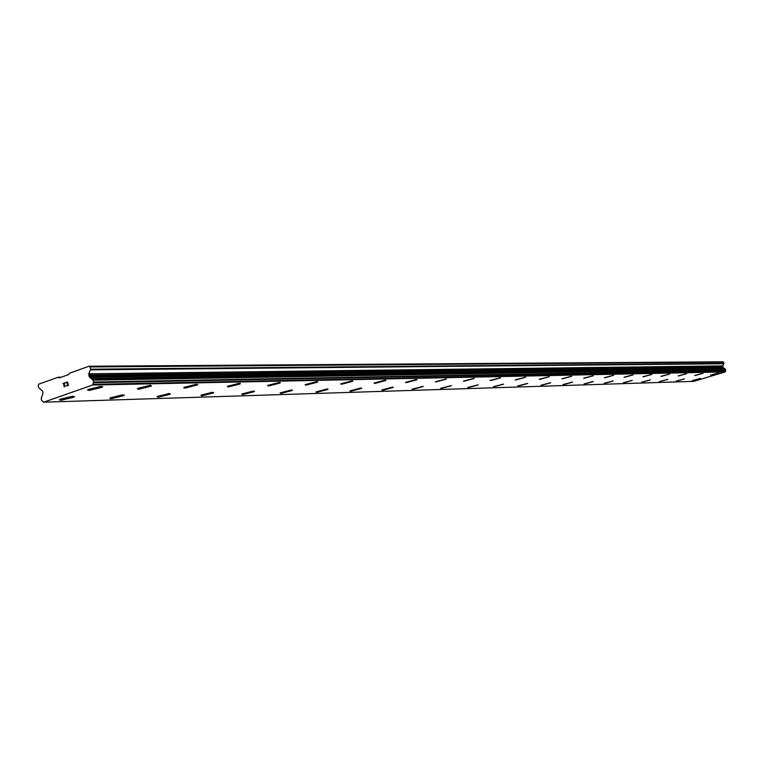 <?xml version="1.0" encoding="UTF-8"?>
<svg xmlns="http://www.w3.org/2000/svg" width="764" height="764" viewBox="0 0 764 764"><rect width="100%" height="100%" fill="white"/><g stroke="black" fill="none" stroke-linecap="round" stroke-linejoin="round"><path stroke-width="1.15" d="M700.445 378.409L692.308 380.587M692.585 380.644L700.435 378.466L692.585 380.644M684.458 378.868L676.15 381.083M676.446 381.141L684.439 378.925L676.446 381.141M667.784 379.355L659.303 381.599M659.628 381.666L667.765 379.412L659.628 381.666M650.384 379.851L641.731 382.143M642.075 382.21L650.365 379.918L642.075 382.21M632.21 380.367L623.367 382.707M623.73 382.783L632.181 380.443L623.73 382.783M613.215 380.911L604.171 383.299M604.563 383.375L613.186 380.997L604.563 383.375M593.332 381.484L584.078 383.91M584.498 383.996L593.294 381.58L584.498 383.996M572.494 382.086L563.03 384.559M563.479 384.655L572.456 382.191L563.479 384.655M550.643 382.716L540.95 385.237M541.437 385.333L550.596 382.831L541.437 385.333M527.704 383.375L517.763 385.944M518.288 386.059L527.647 383.499L518.288 386.059M503.581 384.072L493.382 386.699M493.955 386.813L503.514 384.206L493.955 386.813M478.188 384.798L467.721 387.482M468.332 387.606L478.102 384.961L468.332 387.606M451.419 385.572L440.656 388.313M441.334 388.446L451.323 385.753L441.334 388.446M423.161 386.393L412.092 389.182M412.827 389.334L412.216 389L423.046 386.584L412.827 389.334M393.288 387.252L381.895 390.108M382.688 390.27L382.029 389.898L392.505 387.109L393.154 387.472L382.688 390.27M361.658 388.169L349.902 391.082M350.781 391.263L350.074 390.843L360.799 388.007L361.496 388.418L350.781 391.263M328.1 389.143L315.971 392.123M316.936 392.314L316.172 391.846L327.164 388.962L327.918 389.42L316.936 392.314M292.45 390.175L280.971 393.431L280.14 392.897L291.418 389.974L292.23 390.499L280.961 393.412L280.149 392.906M254.498 391.273L242.685 394.616L241.796 394.014L253.362 391.063L254.231 391.646L242.675 394.606L241.796 394.033M213.691 392.868L201.839 395.867L200.884 395.208L212.755 392.209L213.691 392.868L201.839 395.886L200.884 395.227M170.353 394.186L158.177 397.242L157.145 396.497L169.331 393.45L170.343 394.167L158.177 397.223L157.145 396.478M124.351 395.064L111.391 398.684L109.806 398.388M111.401 398.703L110.274 397.853L122.794 394.768L123.902 395.609L111.401 398.703M74.538 396.526L61.139 400.24L59.363 399.906M61.149 400.26L59.926 399.305L72.8 396.191L73.993 397.137L61.149 400.26M718.762 372.918L710.577 375.105M710.845 375.162L718.743 372.966L710.845 375.162M703.081 373.262L694.734 375.496M695.02 375.554L703.061 373.319L695.02 375.554M686.731 373.625L678.203 375.898M678.508 375.964L686.712 373.682L678.508 375.964M669.656 373.997L660.956 376.308M661.28 376.385L669.636 374.064L661.28 376.385M651.826 374.398L642.935 376.748M643.288 376.824L651.807 374.465L643.288 376.824M633.184 374.809L624.092 377.206M624.465 377.292L633.155 374.885L624.465 377.292M613.664 375.239L604.362 377.683M604.763 377.769L613.626 375.325L604.763 377.769M593.208 375.687L583.686 378.19M584.126 378.285L593.17 375.792L584.126 378.285M571.749 376.165L561.998 378.715M562.466 378.81L571.701 376.27L562.466 378.81M549.211 376.662L539.212 379.259M539.718 379.374L549.154 376.786L539.718 379.374M525.508 377.187L515.251 379.842M515.795 379.956L525.441 377.33L515.795 379.956M500.544 377.741L490.02 380.453M490.612 380.577L500.468 377.893L490.612 380.577M474.224 378.323L463.404 381.093M464.054 381.236L474.129 378.495L464.054 381.236M446.434 378.944L435.299 381.771M436.005 381.924L446.319 379.135L436.005 381.924M417.039 379.593L405.579 382.487M406.343 382.649L405.713 382.277L416.294 379.45L416.905 379.823L406.343 382.649M385.906 380.291L374.093 383.241M374.933 383.423L374.255 383.003L385.085 380.128L385.744 380.539L374.933 383.423M352.863 381.026L340.668 384.044M341.594 384.244L340.868 383.776L351.965 380.844L352.681 381.312L341.594 384.244M317.748 381.809L305.142 384.894M306.154 385.113L305.371 384.588L316.754 381.608L317.528 382.134L306.154 385.113M280.34 382.649L268.412 386.021L267.572 385.428L279.252 382.43L280.082 383.022L268.422 386.04L267.572 385.448M240.421 383.547L228.14 387.033L227.223 386.336L239.208 383.299L240.106 383.967L228.14 387.014L227.233 386.355M197.733 384.502L185.06 388.074L183.685 387.797M185.06 388.093L184.076 387.329L196.386 384.235L197.351 384.989L185.06 388.093M151.501 386.087L138.876 389.22L137.816 388.36L150.451 385.228L151.501 386.087L138.876 389.201L137.339 388.905M102.768 386.651L89.235 390.423L87.516 390.079M89.235 390.442L88.089 389.459L101.077 386.307L102.214 387.281L89.235 390.442M68.149 385.323L67.815 383.881L68.149 385.323L66.678 385.849L68.149 385.323M67.815 383.881L67.012 384.168L67.815 383.881M66.955 383.929L67.757 383.643L66.955 383.929M67.757 383.643L67.423 382.201L67.757 383.643M67.423 382.201L65.952 382.726L67.423 382.201M67.566 381.895L65.895 382.477L67.557 381.895L68.397 385.505L66.735 386.087M65.37 385.581L64.472 386.89M63.727 385.629L63.975 384.808L63.737 385.629M63.975 384.808L64.568 383.213L63.985 384.808M64.568 383.213L63.001 383.767L64.577 383.213M64.921 382.831L62.954 383.528L64.921 382.831L63.87 385.982L64.434 386.641L65.169 386.202L65.179 385.648L64.147 386.565M88.777 373.797L89.56 377.196L93.132 380.157L93.571 382.038L92.645 385.018L43.624 402.198L41.609 400.288L41.189 398.445L42.889 393.68L42.736 391.311L38.716 387.644L38.2 385.419L38.744 384.158L58.217 377.215L59.22 377.932L68.655 374.57L69.209 373.3L89.025 366.233L90.056 366.949L90.582 369.203L88.777 373.797L722.744 365.88L723.909 363.397L722.925 361.802L89.025 366.233M43.624 402.198L693.693 381.37L725.189 371.925L725.514 369.308L723.241 367.713L722.744 365.88M58.217 377.215L61.34 377.177M92.645 385.018L725.189 371.925M91.565 378.696L724.511 368.515M91.317 378.419L724.358 368.372M90.056 366.949L723.575 362.184M92.788 384.693L725.284 371.753M92.845 384.359L725.322 371.571M93.418 382.678L725.685 370.664M93.571 382.038L725.79 370.32M93.132 380.157L725.514 369.308M92.73 379.718L725.265 369.069M89.56 377.196L723.241 367.713M88.93 376.203L722.839 367.178M88.662 375.057L722.668 366.558M90.524 369.833L723.871 363.74M90.582 369.203L723.909 363.397"/></g></svg>
